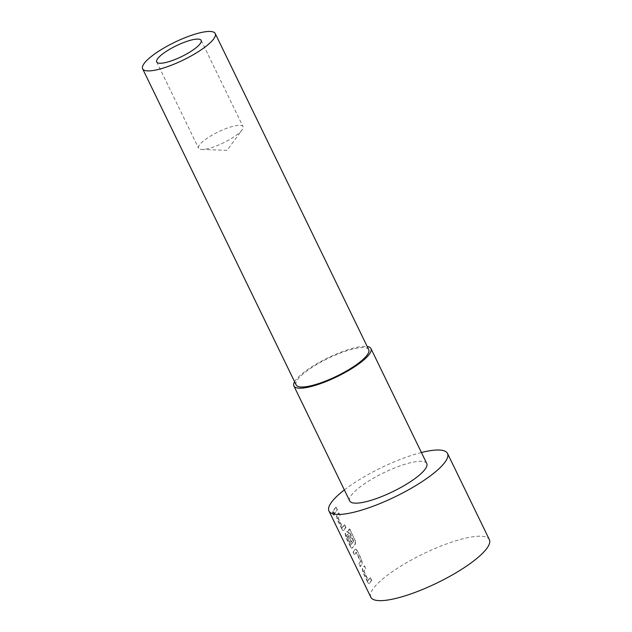<?xml version="1.0" encoding="UTF-8"?>
<svg xmlns="http://www.w3.org/2000/svg" width="632" height="632" viewBox="0 0 632 632"><rect width="100%" height="100%" fill="white"/><g stroke="black" fill="none" stroke-linecap="round" stroke-linejoin="round"><path stroke-width="0.47" stroke-dasharray="3.16 2.37" d="M333.751 512.844L334.162 515.285L333.183 514.124L332.732 511.699L333.751 512.844L333.87 515.404L332.89 514.243L332.44 511.817L333.459 512.963M367.777 581.693L367.484 581.803C368.259 583.297 368.875 583.794 369.349 583.297L367.777 581.693L363.163 572.189L362.563 568.61A65.562 16.029 154.1 0 1 363.1 567.812A65.562 16.029 154.1 0 1 364.609 565.837L365.652 568.65A65.886 16.108 154.1 0 0 364.135 570.633A65.886 16.108 154.1 0 0 363.692 571.281L368.132 580.429A65.886 16.108 154.1 0 1 368.567 579.773A65.886 16.108 154.1 0 1 370.091 577.79L371.411 580.508A65.886 16.108 154.1 0 0 369.886 582.491A65.886 16.108 154.1 0 0 369.349 583.297L369.633 583.186A65.562 16.029 154.1 0 1 370.17 582.388A65.562 16.029 154.1 0 1 371.687 580.413L371.411 580.508M370.091 577.79L370.368 577.695A65.562 16.029 154.1 0 0 368.859 579.67A65.562 16.029 154.1 0 0 368.417 580.318L363.977 571.178A65.562 16.029 154.1 0 1 364.419 570.53A65.562 16.029 154.1 0 1 365.928 568.555M357.27 550.725L361.883 560.229L362.215 563.902A65.562 16.029 154.1 0 0 361.607 564.739A65.562 16.029 154.1 0 0 360.438 566.572L359.118 563.863A65.562 16.029 154.1 0 1 360.287 562.022A65.562 16.029 154.1 0 1 360.777 561.342L356.337 552.202A65.562 16.029 154.1 0 0 355.848 552.882A65.562 16.029 154.1 0 0 354.678 554.714L353.359 552.005A65.562 16.029 154.1 0 1 354.528 550.164A65.562 16.029 154.1 0 1 355.137 549.327L355.137 549.327C355.745 548.781 356.456 549.248 357.27 550.725L361.607 560.315L361.931 563.997A65.886 16.108 154.1 0 0 361.314 564.842A65.886 16.108 154.1 0 0 360.145 566.691L358.826 563.973A65.886 16.108 154.1 0 1 360.003 562.125A65.886 16.108 154.1 0 1 360.493 561.445L356.053 552.297A65.886 16.108 154.1 0 0 355.563 552.984A65.886 16.108 154.1 0 0 354.386 554.833L353.067 552.115A65.886 16.108 154.1 0 1 354.244 550.267A65.886 16.108 154.1 0 1 354.852 549.421C355.468 548.876 356.179 549.342 356.993 550.812M350.634 546.388L350.341 546.498C351.115 547.991 351.732 548.489 352.206 547.991L350.634 546.388L346.02 536.884L345.42 533.313A65.562 16.029 154.1 0 1 345.957 532.515A65.562 16.029 154.1 0 1 346.565 531.678L346.281 531.773C346.897 531.228 347.608 531.686 348.422 533.163L352.206 540.945A65.886 16.108 154.1 0 0 351.234 542.169L347.339 534.348A65.886 16.108 154.1 0 0 346.842 535.035A65.886 16.108 154.1 0 0 346.407 535.683L350.839 544.823A65.886 16.108 154.1 0 1 351.281 544.176A65.886 16.108 154.1 0 1 353.557 541.308L348.327 530.295A65.886 16.108 154.1 0 1 349.512 529L355.05 540.407L355.168 544.152A65.886 16.108 154.1 0 0 352.751 547.186A65.886 16.108 154.1 0 0 352.206 547.991L352.498 547.881A65.562 16.029 154.1 0 1 353.035 547.083A65.562 16.029 154.1 0 1 355.445 544.065L355.168 544.152M353.557 541.308L353.833 541.221A65.562 16.029 154.1 0 0 351.566 544.073A65.562 16.029 154.1 0 0 351.131 544.721L346.692 535.581A65.562 16.029 154.1 0 1 347.134 534.933A65.562 16.029 154.1 0 1 347.624 534.253L347.339 534.348M350.341 546.498L345.728 536.995L345.127 533.416A65.886 16.108 154.1 0 1 345.672 532.618A65.886 16.108 154.1 0 1 346.281 531.773L346.565 531.678C347.173 531.133 347.884 531.599 348.698 533.068L352.206 540.945M347.624 534.253L351.518 542.074A65.562 16.029 154.1 0 1 352.482 540.858M342.062 528.739L341.778 528.85C342.544 530.343 343.168 530.841 343.634 530.343L342.062 528.739L337.449 519.235L336.848 515.657A65.562 16.029 154.1 0 1 337.385 514.859A65.562 16.029 154.1 0 1 338.902 512.884L339.937 515.696A65.886 16.108 154.1 0 0 338.42 517.679A65.886 16.108 154.1 0 0 337.978 518.327L342.418 527.475A65.886 16.108 154.1 0 1 342.86 526.819A65.886 16.108 154.1 0 1 344.377 524.837L345.696 527.554A65.886 16.108 154.1 0 0 344.179 529.537A65.886 16.108 154.1 0 0 343.634 530.343L343.927 530.232A65.562 16.029 154.1 0 1 344.464 529.434A65.562 16.029 154.1 0 1 345.973 527.459L345.696 527.554M344.377 524.837L344.653 524.742A65.562 16.029 154.1 0 0 343.144 526.717A65.562 16.029 154.1 0 0 342.702 527.365L338.262 518.224A65.562 16.029 154.1 0 1 338.705 517.576A65.562 16.029 154.1 0 1 340.221 515.601M336.09 507.093L337.401 509.811A65.562 16.029 154.1 0 0 335.892 511.786A65.562 16.029 154.1 0 0 334.723 513.619L333.404 510.909A65.562 16.029 154.1 0 1 334.573 509.068A65.562 16.029 154.1 0 1 336.09 507.093L337.125 509.898A65.886 16.108 154.1 0 0 335.608 511.888A65.886 16.108 154.1 0 0 334.431 513.737L333.119 511.019A65.886 16.108 154.1 0 1 334.288 509.171A65.886 16.108 154.1 0 1 335.805 507.18M242.198 129.702A24.711 6.044 154.1 0 1 242.08 129.868A24.711 6.044 154.1 0 1 223.436 142.824A24.711 6.044 154.1 0 1 201.727 149.468A24.711 6.044 154.1 0 1 198.566 148.18A24.711 6.044 154.1 0 1 199.388 145.076A24.711 6.044 154.1 0 1 222.788 129.852A24.711 6.044 154.1 0 1 243.02 126.598A24.711 6.044 154.1 0 1 242.198 129.702M296.124 384.904A40.353 9.867 154.1 0 1 297.459 379.84A40.353 9.867 154.1 0 1 335.679 354.963A40.353 9.867 154.1 0 1 368.725 349.654M294.591 381.752A42.826 10.468 154.1 0 1 295.318 380.606A42.826 10.468 154.1 0 1 329.264 357.183A42.826 10.468 154.1 0 1 367.192 346.502M349.709 500.931A42.826 10.468 154.1 0 1 351.139 495.551A42.826 10.468 154.1 0 1 391.698 469.157A42.826 10.468 154.1 0 1 426.766 463.517M344.369 489.918A65.886 16.108 154.1 0 1 421.418 452.504M370.826 597.216A65.886 16.108 154.1 0 1 373.014 588.937A65.886 16.108 154.1 0 1 435.416 548.331A65.886 16.108 154.1 0 1 489.366 539.649M367.484 581.803L362.871 572.3L362.27 568.721A65.886 16.108 154.1 0 1 362.815 567.915A65.886 16.108 154.1 0 1 364.332 565.932L365.652 568.65M341.778 528.85L337.156 519.346L336.556 515.767A65.886 16.108 154.1 0 1 337.101 514.962A65.886 16.108 154.1 0 1 338.618 512.979L339.937 515.696M344.653 524.742L345.973 527.459M353.833 541.221L348.603 530.208A65.562 16.029 154.1 0 1 349.78 528.921L349.512 529M349.78 528.921L355.05 540.407M355.318 540.321L355.445 544.065M370.368 577.695L371.687 580.413M156.704 61.976L198.566 148.18M201.727 149.468L227.085 150.337L242.08 129.868M201.158 40.385L243.02 126.598"/><path stroke-width="0.95" d="M200.336 43.489A24.711 6.044 154.1 0 1 176.936 58.721A24.711 6.044 154.1 0 1 156.704 61.976A24.711 6.044 154.1 0 1 157.526 58.871A24.711 6.044 154.1 0 1 180.926 43.64A24.711 6.044 154.1 0 1 201.158 40.385A24.711 6.044 154.1 0 1 200.336 43.489M143.97 63.737A40.353 9.867 154.1 0 1 182.19 38.868A40.353 9.867 154.1 0 1 215.236 33.551A40.353 9.867 154.1 0 1 213.893 38.623A40.353 9.867 154.1 0 1 175.68 63.492A40.353 9.867 154.1 0 1 142.635 68.809A40.353 9.867 154.1 0 1 143.97 63.737M215.236 33.551L368.725 349.654A40.353 9.867 154.1 0 1 367.382 354.718A40.353 9.867 154.1 0 1 329.169 379.595A40.353 9.867 154.1 0 1 296.124 384.904L142.635 68.809M367.192 346.502A42.826 10.468 154.1 0 1 370.952 348.572A42.826 10.468 154.1 0 1 369.523 353.952A42.826 10.468 154.1 0 1 328.964 380.346A42.826 10.468 154.1 0 1 293.896 385.986A42.826 10.468 154.1 0 1 294.591 381.752M370.952 348.572L426.766 463.517A42.826 10.468 154.1 0 1 425.336 468.897A42.826 10.468 154.1 0 1 384.777 495.291A42.826 10.468 154.1 0 1 349.709 500.931L293.896 385.986M421.418 452.504A65.886 16.108 154.1 0 1 447.511 453.444A65.886 16.108 154.1 0 1 445.315 461.723A65.886 16.108 154.1 0 1 382.921 502.329A65.886 16.108 154.1 0 1 328.964 511.004A65.886 16.108 154.1 0 1 331.16 502.724A65.886 16.108 154.1 0 1 344.369 489.918M447.511 453.444L489.366 539.649A65.886 16.108 154.1 0 1 487.177 547.928A65.886 16.108 154.1 0 1 424.783 588.534A65.886 16.108 154.1 0 1 370.826 597.216L328.964 511.004"/></g></svg>
